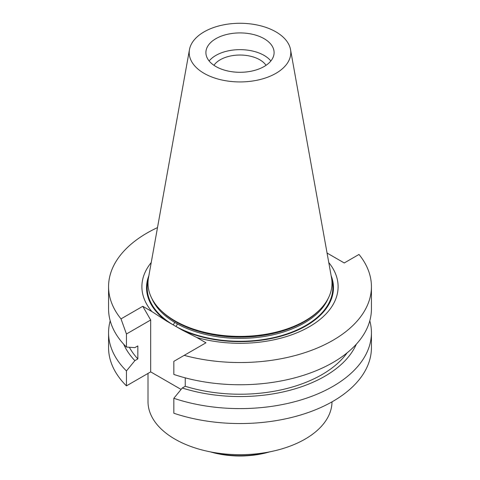 <?xml version="1.0" encoding="UTF-8"?>
<svg xmlns="http://www.w3.org/2000/svg" width="480" height="480" viewBox="0 0 480 480"><rect width="100%" height="100%" fill="white"/><g stroke="black" fill="none" stroke-linecap="round" stroke-linejoin="round"><path stroke-width="0.72" d="M290.526 49.584L331.512 277.806A91.998 53.118 180 0 1 319.932 309.582L318.852 310.674A90.756 52.398 180 0 1 240 337.128A90.756 52.398 180 0 1 161.148 310.674L160.068 309.582A91.998 53.118 180 0 1 148.488 277.806L189.474 49.584A50.796 29.328 180 0 1 223.008 24.966A50.796 29.328 180 0 1 275.916 31.866A50.796 29.328 180 0 1 290.526 49.584A50.796 29.328 180 0 1 240 81.93A50.796 29.328 180 0 1 189.474 49.584M319.932 309.582A91.998 53.118 180 0 1 240 336.396A91.998 53.118 180 0 1 160.068 309.582M264.114 38.682A34.098 19.686 180 0 1 274.098 52.608A34.098 19.686 180 0 1 240 72.294A34.098 19.686 180 0 1 205.902 52.608A34.098 19.686 180 0 1 215.886 38.682A34.098 19.686 180 0 1 264.114 38.682M209.13 60.972A34.098 19.686 180 0 1 215.886 55.416A34.098 19.686 180 0 1 270.87 60.972M213.96 65.316A27.942 16.134 180 0 1 220.242 59.76A27.942 16.134 180 0 1 266.04 65.316M328.77 262.548A98.106 56.64 180 0 1 308.832 327.024A98.106 56.64 180 0 1 196.866 337.536L182.238 330.102A93.474 53.964 0 0 0 290.016 333.264A93.474 53.964 0 0 0 331.122 275.658M148.878 275.658A93.474 53.964 0 0 0 166.512 321.024L151.884 311.568A98.106 56.64 180 0 1 151.23 262.548M182.238 330.102L166.512 321.024M327.06 253.038L344.25 262.962L358.998 254.448A131.43 75.882 180 0 1 371.43 286.662A131.43 75.882 180 0 1 184.2 355.362L173.832 361.35L173.832 374.436A131.43 75.882 0 0 0 305.484 374.664A131.43 75.882 0 0 0 371.43 308.874L371.43 286.662M369.798 320.802A131.43 75.882 180 0 1 371.43 332.724A131.43 75.882 180 0 1 305.484 398.514A131.43 75.882 180 0 1 173.832 398.286L182.262 388.002L185.238 386.286L185.238 377.856M185.238 386.286A115.908 66.918 0 0 0 347.154 352.812M182.262 388.002A119.94 69.246 0 0 0 356.31 344.214M173.832 398.286L173.832 413.232A131.43 75.882 0 0 0 305.484 413.46A131.43 75.882 0 0 0 371.43 347.67L371.43 332.724M123.69 344.214A119.94 69.246 0 0 0 134.874 360.642L126.444 370.926A131.43 75.882 180 0 1 108.57 332.724A131.43 75.882 180 0 1 110.202 320.802M129.372 347.274A115.908 66.918 0 0 0 137.85 358.926L134.874 360.642M126.444 347.076L126.444 333.99L121.002 318.876A131.43 75.882 180 0 1 108.57 286.662L108.57 308.874A131.43 75.882 0 0 0 126.444 347.076L134.874 347.628L137.85 345.912L137.85 358.926M108.57 332.724L108.57 347.67A131.43 75.882 0 0 0 126.444 385.872L126.444 370.926M108.57 286.662A131.43 75.882 180 0 1 157.506 227.592M196.866 337.536L205.974 342.792L184.2 355.362M181.086 389.43L150.678 371.88L126.444 385.872M150.678 371.88L150.678 319.998L142.776 306.306L151.884 311.568M126.444 333.99L150.678 319.998M121.002 318.876L142.776 306.306M151.92 298.626A90.756 52.398 0 0 0 174.486 322.248A2.07 1.218 -58.9 0 1 172.992 324.762A92.826 53.592 180 0 1 148.212 279.678M331.788 279.678A92.826 53.592 180 0 1 282.714 335.256A92.826 53.592 180 0 1 175.764 326.364A2.07 1.17 119 0 0 177.192 323.814A90.756 52.398 0 0 0 328.08 298.626M212.682 452.298A66.234 38.238 0 0 0 267.318 452.298M210.282 451.848A64.992 37.524 0 0 0 269.718 451.848M148.002 373.428L148.002 401.58A91.998 53.118 0 0 0 174.948 439.14A91.998 53.118 0 0 0 274.98 450.702A91.998 53.118 0 0 0 331.998 401.862M174.486 322.248L177.192 323.814"/></g></svg>
